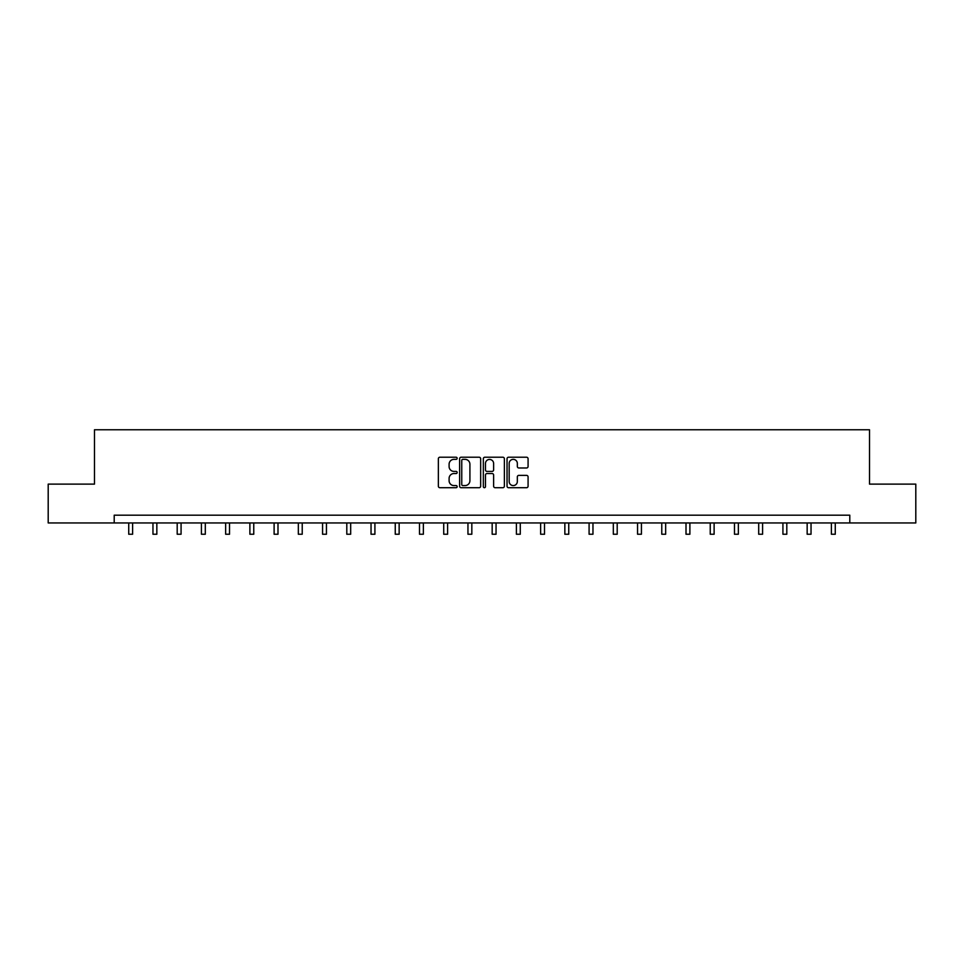 <?xml version="1.0" encoding="UTF-8"?>
<svg xmlns="http://www.w3.org/2000/svg" width="964" height="964" viewBox="0 0 964 964"><rect width="100%" height="100%" fill="white"/><g stroke="black" fill="none" stroke-linecap="round" stroke-linejoin="round"><path stroke-width="1.45" d="M457.153 458.298A1.072 1.072 0 0 0 456.08 457.225L439.885 457.225A1.53 1.53 0 0 0 438.355 458.756L438.355 486.193A1.53 1.53 0 0 0 439.885 487.712L456.08 487.712A1.072 1.072 0 0 0 457.153 486.651A1.072 1.072 0 0 0 456.08 485.579L453.984 485.579A4.88 4.88 0 0 1 449.103 480.699L449.103 478.421A4.88 4.88 0 0 1 453.984 473.541L456.08 473.541A1.072 1.072 0 0 0 457.153 472.468A1.072 1.072 0 0 0 456.08 471.408L453.984 471.408A4.88 4.88 0 0 1 449.103 466.528L449.103 464.238A4.88 4.88 0 0 1 453.984 459.358L456.08 459.358A1.072 1.072 0 0 0 457.153 458.298M526.549 467.974A1.53 1.53 0 0 0 528.079 466.443L528.079 458.756A1.53 1.53 0 0 0 526.549 457.225L508.57 457.225A1.53 1.53 0 0 0 507.04 458.756L507.04 486.193A1.53 1.53 0 0 0 508.57 487.712L526.549 487.712A1.53 1.53 0 0 0 528.079 486.193L528.079 476.891A1.53 1.53 0 0 0 526.549 475.373L518.861 475.373A1.53 1.53 0 0 0 517.331 476.891L517.331 481.506A4.073 4.073 0 0 1 513.258 485.579A4.073 4.073 0 0 1 509.173 481.506L509.173 463.443A4.073 4.073 0 0 1 513.258 459.358A4.073 4.073 0 0 1 517.331 463.443L517.331 466.443A1.53 1.53 0 0 0 518.861 467.974L526.549 467.974M114.21 522.946L48.2 522.946L48.2 484.121L94.484 484.121L94.484 429.763L869.516 429.763L869.516 484.121L915.8 484.121L915.8 522.946L849.79 522.946L849.79 515.186L114.21 515.186L114.21 522.946L849.79 522.946M480.662 458.756A1.53 1.53 0 0 0 479.144 457.225L461.154 457.225A1.53 1.53 0 0 0 459.623 458.756L459.623 486.193A1.53 1.53 0 0 0 461.154 487.712L479.144 487.712A1.53 1.53 0 0 0 480.662 486.193L480.662 458.756M484.856 457.225L502.847 457.225A1.53 1.53 0 0 1 504.377 458.756L504.377 486.193A1.53 1.53 0 0 1 502.847 487.712L495.147 487.712A1.53 1.53 0 0 1 493.628 486.193L493.628 475.059A1.53 1.53 0 0 0 492.098 473.541L486.989 473.541A1.53 1.53 0 0 0 485.47 475.059L485.47 486.651A1.072 1.072 0 0 1 484.398 487.712A1.072 1.072 0 0 1 483.338 486.651L483.338 458.756A1.53 1.53 0 0 1 484.856 457.225M462.828 459.358A1.072 1.072 0 0 0 461.756 460.431L461.756 484.518A1.072 1.072 0 0 0 462.828 485.579L465.034 485.579A4.88 4.88 0 0 0 469.914 480.699L469.914 464.238A4.88 4.88 0 0 0 465.034 459.358L462.828 459.358M493.628 463.515A4.073 4.073 0 0 0 489.543 459.442A4.073 4.073 0 0 0 485.47 463.515L485.47 469.878A1.53 1.53 0 0 0 486.989 471.408L492.098 471.408A1.53 1.53 0 0 0 493.628 469.878L493.628 463.515M128.73 522.946L128.73 534.237L132.61 534.237L132.61 522.946M152.963 522.946L152.963 534.237L156.843 534.237L156.843 522.946M177.195 522.946L177.195 534.237L181.075 534.237L181.075 522.946M201.416 522.946L201.416 534.237L205.308 534.237L205.308 522.946M225.648 522.946L225.648 534.237L229.528 534.237L229.528 522.946M249.881 522.946L249.881 534.237L253.761 534.237L253.761 522.946M274.113 522.946L274.113 534.237L277.993 534.237L277.993 522.946M298.334 522.946L298.334 534.237L302.226 534.237L302.226 522.946M322.566 522.946L322.566 534.237L326.447 534.237L326.447 522.946M346.799 522.946L346.799 534.237L350.679 534.237L350.679 522.946M371.032 522.946L371.032 534.237L374.912 534.237L374.912 522.946M395.252 522.946L395.252 534.237L399.144 534.237L399.144 522.946M419.485 522.946L419.485 534.237L423.365 534.237L423.365 522.946M443.717 522.946L443.717 534.237L447.597 534.237L447.597 522.946M467.95 522.946L467.95 534.237L471.83 534.237L471.83 522.946M492.17 522.946L492.17 534.237L496.05 534.237L496.05 522.946M516.403 522.946L516.403 534.237L520.283 534.237L520.283 522.946M540.635 522.946L540.635 534.237L544.515 534.237L544.515 522.946M564.856 522.946L564.856 534.237L568.748 534.237L568.748 522.946M589.088 522.946L589.088 534.237L592.968 534.237L592.968 522.946M613.321 522.946L613.321 534.237L617.201 534.237L617.201 522.946M637.553 522.946L637.553 534.237L641.434 534.237L641.434 522.946M661.774 522.946L661.774 534.237L665.666 534.237L665.666 522.946M686.006 522.946L686.006 534.237L689.887 534.237L689.887 522.946M710.239 522.946L710.239 534.237L714.119 534.237L714.119 522.946M734.472 522.946L734.472 534.237L738.352 534.237L738.352 522.946M758.692 522.946L758.692 534.237L762.584 534.237L762.584 522.946M782.925 522.946L782.925 534.237L786.805 534.237L786.805 522.946M807.157 522.946L807.157 534.237L811.037 534.237L811.037 522.946M831.39 522.946L831.39 534.237L835.27 534.237L835.27 522.946"/></g></svg>
